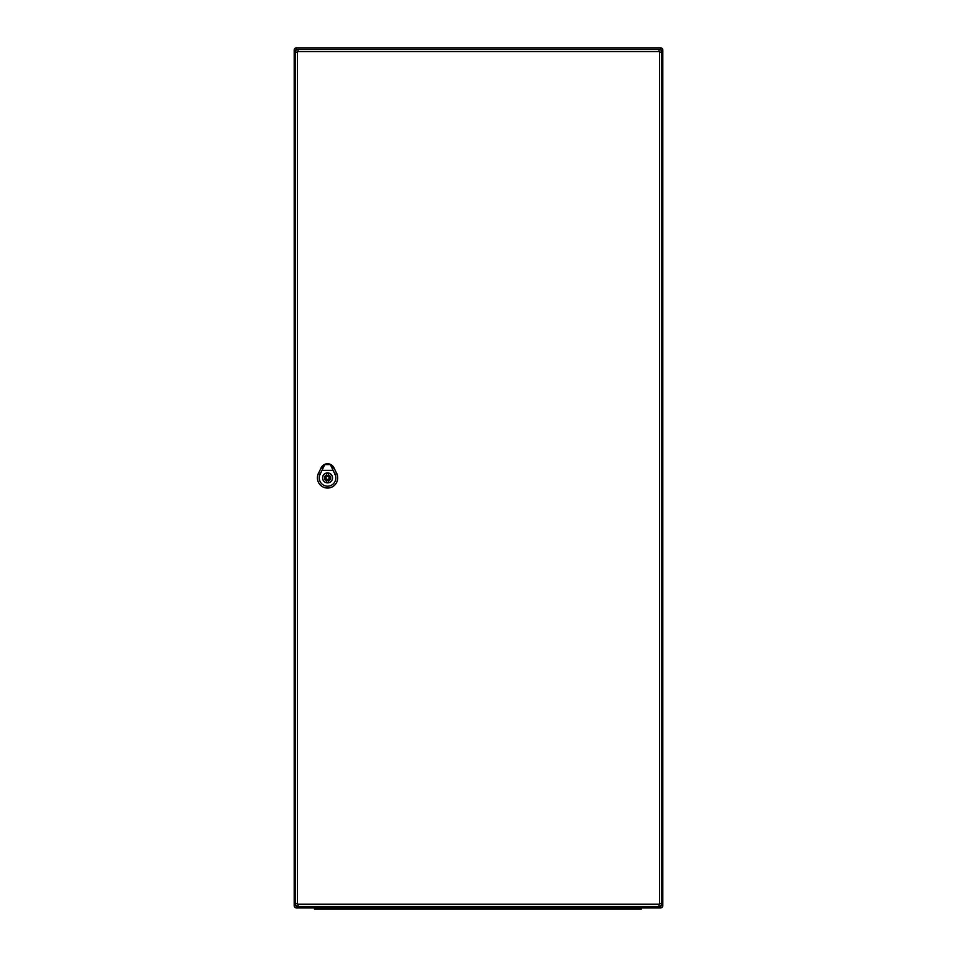 <?xml version="1.0" encoding="UTF-8"?>
<svg xmlns="http://www.w3.org/2000/svg" width="957" height="957" viewBox="0 0 957 957"><rect width="100%" height="100%" fill="white"/><g stroke="black" fill="none" stroke-linecap="round" stroke-linejoin="round"><path stroke-width="1.44" d="M298.775 907.918L636.381 907.918L636.381 909.15L314.47 909.15L314.47 907.918L314.47 909.15M636.381 909.15L641.298 909.15L641.298 907.918L660.653 907.918L296.347 907.918A2.153 2.153 0 0 1 294.194 905.777L294.194 50.003A2.153 2.153 0 0 1 296.347 47.85L660.653 47.85L296.347 47.85A2.153 2.153 0 0 0 294.194 50.003A2.153 2.153 0 0 1 296.347 47.85L296.347 49.991M660.653 49.943L660.653 47.85A2.153 2.153 0 0 1 662.806 50.003A2.153 2.153 0 0 0 660.653 47.85A2.153 2.153 0 0 1 662.806 50.003L662.806 905.777A2.153 2.153 0 0 1 660.653 907.918A2.153 2.153 0 0 0 662.806 905.777L660.725 905.777M658.99 904.233L658.99 906.387A2.763 2.763 0 0 0 661.754 903.623L661.754 52.145A2.763 2.763 0 0 0 658.99 49.381L298.07 49.381A2.763 2.763 0 0 0 295.306 52.145L295.306 903.623A2.763 2.763 0 0 0 298.07 906.387L658.99 906.387A2.763 2.763 0 0 0 661.754 903.623L659.612 903.623A0.61 0.61 0 0 1 658.99 904.233L298.07 904.233A0.61 0.61 0 0 1 297.46 903.623L297.46 52.145A0.61 0.61 0 0 1 298.07 51.534L658.99 51.534A0.61 0.61 0 0 1 659.612 52.145L659.612 903.623M327.557 472.973A4.917 4.917 0 0 0 322.641 477.89A4.917 4.917 0 0 0 327.557 482.795A4.917 4.917 0 0 0 332.474 477.89A4.917 4.917 0 0 0 327.557 472.973M328.478 474.959L328.478 473.5A4.486 4.486 0 0 0 326.636 473.5L326.636 474.959A3.074 3.074 0 0 0 326.636 480.821L326.636 482.28A4.486 4.486 0 0 0 328.478 482.28L328.478 480.821A3.074 3.074 0 0 0 328.478 474.959M327.557 479.421A1.531 1.531 0 0 0 329.088 477.89A1.531 1.531 0 0 0 327.557 476.347A1.531 1.531 0 0 0 326.026 477.89A1.531 1.531 0 0 0 327.557 479.421M330.332 464.576L333.239 467.734L330.332 464.576L333.12 470.342L321.995 470.342L324.782 464.576L330.225 464.504M324.782 464.576L321.851 467.746L324.232 464.588A7.07 7.07 0 0 0 321.193 467.77L318.43 473.524A10.132 10.132 0 0 0 327.557 488.034A10.132 10.132 0 0 0 336.685 473.524L333.921 467.758A7.082 7.082 0 0 0 321.169 467.758L318.406 473.512A10.156 10.156 0 0 0 327.557 488.058A10.156 10.156 0 0 0 336.708 473.512L333.945 467.758A7.07 7.07 0 0 0 330.883 464.588L324.232 464.588L321.851 467.746L324.89 464.504M332.546 477.89A4.988 4.988 0 0 1 325.057 482.208A4.988 4.988 0 0 1 325.057 473.559A4.988 4.988 0 0 1 332.546 477.89M333.12 470.342L335.034 474.313A8.29 8.29 0 0 1 327.557 486.192A8.29 8.29 0 0 1 320.093 474.313L321.995 470.342M662.806 50.003L660.725 50.003M662.806 905.777A2.153 2.153 0 0 1 660.653 907.918L660.653 905.836M296.347 907.918L296.347 905.789M296.335 905.777L294.194 905.777M296.335 50.003L294.194 50.003M319.387 909.15L319.387 907.918M659.612 52.145L661.754 52.145A2.763 2.763 0 0 0 658.99 49.381L658.99 51.534M298.07 51.534L298.07 49.381A2.763 2.763 0 0 0 295.306 52.145L297.46 52.145M297.46 903.623L295.306 903.623A2.763 2.763 0 0 0 298.07 906.387L298.07 904.233M327.557 475.426A2.452 2.452 0 0 0 325.105 477.89A2.452 2.452 0 0 0 327.557 480.342A2.452 2.452 0 0 0 330.009 477.89A2.452 2.452 0 0 0 327.557 475.426M334.005 467.734L332.701 468.356M320.236 474.385L318.274 473.452M334.878 474.385L336.84 473.452M322.413 468.356L321.121 467.734M324.184 464.612L321.684 466.944M333.455 466.968L330.931 464.612"/></g></svg>
